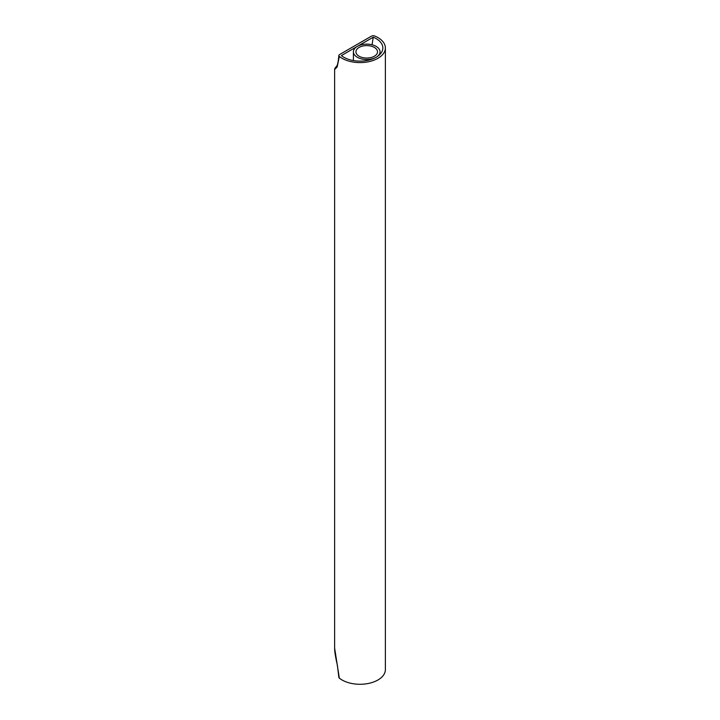 <?xml version="1.0" encoding="UTF-8"?>
<svg xmlns="http://www.w3.org/2000/svg" width="720" height="720" viewBox="0 0 720 720"><rect width="100%" height="100%" fill="white"/><g stroke="black" fill="none" stroke-linecap="round" stroke-linejoin="round"><path stroke-width="1.08" d="M373.23 37.197L341.379 55.584A22.842 13.185 0 0 0 343.845 57.267A22.842 13.185 0 0 0 368.739 60.129A22.842 13.185 0 0 0 382.842 47.943A22.842 13.185 0 0 0 376.155 38.619A22.842 13.185 0 0 0 373.23 37.197L372.051 44.775M339.318 678.114A2.538 1.467 180 0 1 338.841 677.268L337.392 665.316C335.493 657.063 334.566 651.312 334.62 648.063L339.318 678.114A25.38 14.652 0 0 0 342.054 679.986A25.38 14.652 0 0 0 369.711 683.163A25.38 14.652 0 0 0 385.38 669.627L385.38 47.943A25.38 14.652 0 0 0 377.946 37.584A25.38 14.652 0 0 0 374.706 36A2.538 1.467 0 0 0 371.439 36.162L339.588 54.549A2.538 1.467 0 0 0 338.841 55.584A2.538 1.467 0 0 0 339.318 56.43A25.38 14.652 0 0 0 342.054 58.302A25.38 14.652 0 0 0 369.711 61.479A25.38 14.652 0 0 0 385.38 47.943M339.318 56.43L337.185 66.933L334.62 69.516L334.773 68.589L337.014 65.574M336.636 66.33L335.988 67.347M374.355 47.421A10.791 6.228 0 0 0 362.601 46.071A10.791 6.228 0 0 0 355.941 51.831A10.791 6.228 0 0 0 359.1 56.232A10.791 6.228 0 0 0 370.854 57.582A10.791 6.228 0 0 0 377.514 51.831A10.791 6.228 0 0 0 374.355 47.421M357.309 57.267A13.329 7.695 0 0 0 371.826 58.932A13.329 7.695 0 0 0 380.052 51.831A13.329 7.695 0 0 0 376.155 46.386A13.329 7.695 0 0 0 361.629 44.721A13.329 7.695 0 0 0 353.403 51.831A13.329 7.695 0 0 0 357.309 57.267M334.62 648.063L334.62 69.507M338.841 55.584C337.662 69.444 335.385 66.699 335.853 67.518L336.087 67.356M380.052 54.261L380.052 51.831M353.403 60.57L353.403 51.831"/></g></svg>
